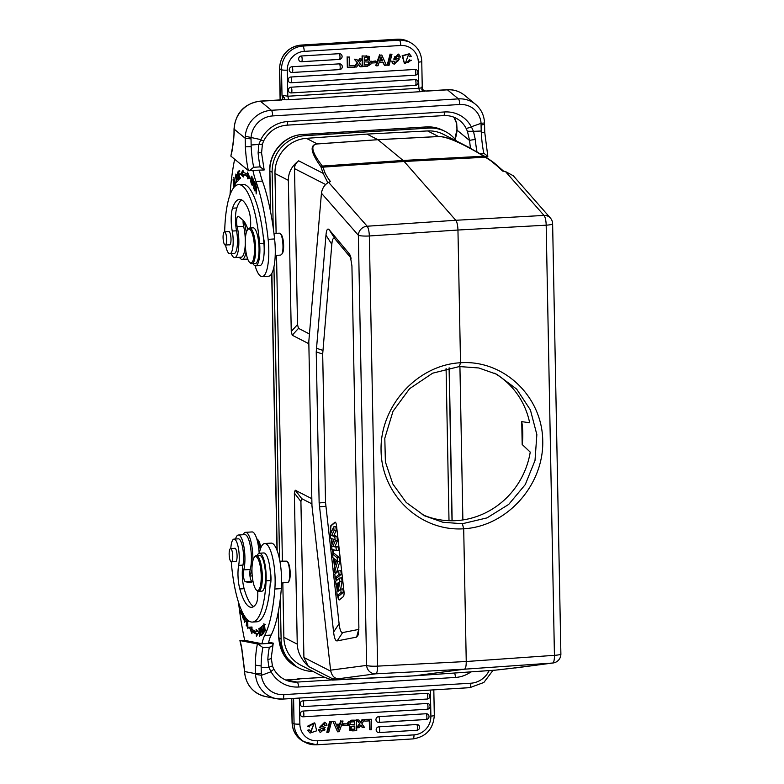 <?xml version="1.0" encoding="UTF-8"?>
<svg xmlns="http://www.w3.org/2000/svg" width="784" height="784" viewBox="0 0 784 784"><rect width="100%" height="100%" fill="white"/><g stroke="black" fill="none" stroke-linecap="round" stroke-linejoin="round"><path stroke-width="1.18" d="M486.746 157.672A2.244 1.901 123.8 0 0 486.531 157.506L484.933 156.486L487.834 156.339L483.816 153.233L479.847 153.478M473.477 131.32L475.3 139.581A4.704 0.539 174.7 0 0 469.577 140.503L457.101 130.213L456.994 129.34M467.391 131.242L466.157 128.468L471.517 127.106L473.438 131.33L467.401 131.251L469.577 140.503A44.786 11.907 -93.5 0 0 470.488 148.235M376.114 61.26L371.979 61.515L372.008 63.004L376.144 62.759L375.526 60.966L371.979 61.515M372.008 63.004L371.391 61.211M408.052 54.87L409.65 56.732L408.356 54.998L405.661 62.514L405.073 62.22M408.209 61.711L408.787 62.014A3.518 3.352 117.1 0 0 409.865 59.917L409.287 59.623A3.518 3.352 -62.9 0 1 405.152 62.25M409.865 59.917L409.287 59.623M411.482 60.221L404.466 63.671L402.731 56.017L409.297 53.773L411.228 56.272L409.65 56.732M409.297 53.773L402.153 55.713L404.466 63.671M405.661 62.514A3.224 3.067 117.1 0 0 408.787 62.014M368.029 57.497L367.559 59.702M364.57 60.064A112768.884 107393.545 117.1 0 0 366.206 59.966A4.498 4.292 -62.9 0 0 367.559 59.711L368.108 59.986L368.343 57.614L364.521 57.555L364.58 60.378A112768.884 107393.545 117.1 0 0 366.755 60.241L366.206 59.966M366.755 60.231A4.498 4.292 117.1 0 0 368.108 59.986M368.353 61.789L368.411 61.848A1.735 1.656 -62.9 0 1 368.245 64.21A2.244 2.136 -62.9 0 1 367.245 64.582A63.396 60.368 -62.9 0 1 364.668 64.768M369.009 62.171L368.46 61.897M368.245 64.21L368.794 64.484A1.735 1.656 117.1 0 0 368.98 62.142L368.647 61.897M368.97 62.142L364.609 61.838L364.668 65.072A63.396 60.368 117.1 0 0 367.794 64.856L367.245 64.582M367.794 64.856A2.244 2.136 117.1 0 0 368.794 64.484M370.842 64.249L367.128 66.395L362.277 66.356L362.081 55.909L369.176 56.33L369.274 60.672A2.754 2.617 -62.9 0 1 370.832 64.288M362.659 56.203L362.865 66.65M362.081 55.909L369.176 56.33M394.332 59.378L398.84 54.361L400.516 57.026L398.38 56.938L397.566 55.546M398.968 57.232L397.88 55.684L394.323 56.938L394.842 57.82L399.379 58.986L394.205 64.288L392.49 63.014L394.205 64.288M399.379 58.986L394.587 57.663M393.078 63.308A3.812 3.626 -62.9 0 1 392.441 61.319L393.97 61.093L392.441 61.319M391.853 61.025A3.812 3.626 117.1 0 0 392.49 63.014M393.97 61.093L395.018 62.906L398.625 60.456L397.968 60.123M398.311 60.329L394.754 62.74M398.556 60.397A18.777 17.885 117.1 0 0 395.92 59.839A7.507 7.144 -62.9 0 1 394.342 59.359M398.84 54.361L398.252 54.067L393.754 59.084M391.971 54.243L390.687 54.321L387.835 65.307L389.129 65.229L391.971 54.243L390.687 54.321M387.835 65.307L387.257 65.003L390.099 54.018M360.13 59.172L358.778 61.181L358.2 60.887L359.552 58.869L361.973 59.055L359.366 62.828L362.306 66.689L360.434 66.807A593.194 564.911 -62.9 0 1 358.504 64.112L356.671 67.032L354.584 67.022M354.878 59.486L357.563 63.004L354.299 59.192L356.789 59.368A75.96 72.344 -62.9 0 1 358.425 61.73A21.06 20.061 -62.9 0 1 358.778 61.181M357.563 63.004L354.819 67.14M356.789 59.368L354.299 59.192M361.973 59.055L359.552 58.869M360.434 66.807L359.846 66.503A593.194 564.911 117.1 0 1 358.337 64.386M354.574 66.336L356.985 62.71M354.564 65.689L349.497 66.003L349.321 57.016L347.704 57.114L347.91 67.571L354.593 67.159L353.976 65.395L349.488 65.67M349.321 57.016L347.704 57.114M347.91 67.571L347.322 67.267L347.126 56.82M291.099 87.2A2.901 2.764 117.1 0 0 290.462 92.875A2.901 2.764 117.1 0 0 291.207 92.933A2.911 0.774 86.5 0 0 291.266 92.943A2.911 0.774 86.5 0 0 291.883 90.327A2.911 0.774 86.5 0 0 291.099 87.2L415.216 79.625A2.901 2.764 117.1 0 1 417.137 80.291A2.911 2.911 0 0 1 415.383 85.368A2.911 0.774 -93.5 0 0 415.99 82.751A2.911 0.774 -93.5 0 0 415.216 79.625M290.462 92.875A2.911 2.911 0 0 0 291.266 92.943L415.383 85.368A2.911 0.774 -93.5 0 1 415.324 85.368L291.325 92.924M290.903 77.008A2.901 2.764 117.1 0 0 290.266 82.692A2.901 2.764 117.1 0 0 291.011 82.751A2.911 0.774 86.5 0 0 291.07 82.761L415.187 75.186A2.911 0.774 -93.5 0 0 415.794 72.569A2.911 0.774 -93.5 0 0 415.02 69.443L290.903 77.008A2.911 0.774 86.5 0 1 291.687 80.144A2.911 0.774 86.5 0 1 291.07 82.761A2.911 2.911 0 0 1 290.266 82.692M415.02 69.443A2.901 2.764 117.1 0 1 416.951 70.109A2.911 2.911 0 0 1 415.187 75.186A2.911 0.774 -93.5 0 1 415.128 75.176L291.129 82.741M291.981 66.748A2.901 2.764 117.1 0 0 291.354 72.432A2.901 2.764 117.1 0 0 292.099 72.491A2.911 0.774 86.5 0 0 292.158 72.491L339.58 69.6A2.911 0.774 -93.5 0 0 340.187 66.983A2.911 0.774 -93.5 0 0 339.403 63.857L291.981 66.748A2.911 0.774 86.5 0 1 292.765 69.884A2.911 0.774 86.5 0 1 292.158 72.491A2.911 2.911 0 0 1 291.354 72.432M339.403 63.857A2.901 2.764 117.1 0 1 341.334 64.523A2.911 2.911 0 0 1 339.58 69.6A2.911 0.774 -93.5 0 1 339.511 69.6L292.216 72.481M301.379 55.987A2.901 2.764 117.1 0 0 300.742 61.662A2.901 2.764 117.1 0 0 301.487 61.72A2.911 0.774 86.5 0 0 301.546 61.73L339.384 59.417A2.911 0.774 -93.5 0 0 339.991 56.801A2.911 0.774 -93.5 0 0 339.207 53.675L301.379 55.987A2.911 0.774 86.5 0 1 302.163 59.114A2.911 0.774 86.5 0 1 301.546 61.73A2.911 2.911 0 0 1 300.742 61.662M339.207 53.675A2.901 2.764 117.1 0 1 341.138 54.341A2.911 2.911 0 0 1 339.384 59.417A2.911 0.774 -93.5 0 1 339.315 59.417L301.605 61.711M380.828 57.497A99.725 94.972 117.1 0 0 382.131 60.711L379.681 60.858M382.68 60.995A99.725 94.972 -62.9 0 1 381.004 56.801A12.965 12.348 -62.9 0 1 380.554 58.369L379.574 61.181L382.131 60.711M379.103 62.573L383.229 62.328L384.483 65.337L386.316 65.219L381.798 55.037L380.162 55.135L376.31 65.836L378.035 65.729L379.103 62.573M381.798 55.037L380.162 55.135M384.483 65.337L382.778 62.348M376.31 65.836L375.722 65.533L379.574 54.841M471.517 127.106L471.272 126.792A31.35 29.331 129.5 0 0 444.567 111.965A4.704 1.254 -93.5 0 1 443.577 115.601C449.879 115.297 455.386 117.051 460.09 120.844A26.646 24.931 129.5 0 1 466.157 128.468M234.053 130.301L234.21 129.193A4.704 1.088 -179.7 0 1 234.034 128.89L233.995 133.319C233.975 134.985 233.828 142.041 232.113 149.303L230.859 156.094L248.332 170.51L264.169 169.981L260.151 166.874L253.683 167.276L249.008 170.902M245.274 136.21A27.097 25.353 -50.5 0 1 271.391 110.289L260.415 101.244L281.319 99.97A4.704 1.254 -93.5 0 0 281.005 99.852L260.102 101.126A4.704 1.254 86.5 0 1 260.415 101.244A27.097 25.353 129.5 0 0 234.21 129.193L245.196 138.239L245.382 146.814L251.174 146.696L251.125 145.011L258.867 144.413L260.827 139.63L245.274 136.23L245.196 138.239L251.027 138.905L251.066 137.357A22.393 20.952 -50.5 0 1 272.646 115.924L459.679 104.507A22.393 20.952 -50.5 0 1 481.072 123.333M251.135 145.011L251.037 138.915M260.592 139.973L263.365 140.836M258.867 144.413C261.552 144.609 262.679 144.393 262.258 143.756M258.838 144.403L258.103 152.831A4.704 0.539 174.7 0 1 261.582 153.037L264.149 169.873M246 252.115A21.942 5.831 86.5 0 1 242.158 259.386A21.942 5.831 86.5 0 1 239.453 257.299M243.736 220.99A21.942 5.831 86.5 0 1 246.264 232.799M234.504 184.955L233.848 186.288L233.142 180.095L233.603 180.908L233.74 180.261L233.093 179.173L233.897 187.239L234.377 183.27M234.122 183.289A2.842 0.755 86.5 0 1 234.249 184.975M255.623 265.805L259.935 265.541A20.159 5.361 -93.5 0 0 264.1 253.212A11.201 2.979 -93.5 0 0 263.385 237.64A65.836 17.503 -93.5 0 0 242.864 184.367L238.552 184.622A65.836 17.503 86.5 0 1 259.622 243.628A20.159 5.361 86.5 0 1 255.623 265.805A20.159 5.361 86.5 0 1 253.036 263.718M226.547 237.356A6.605 1.754 86.5 0 1 225.273 245.039A6.605 1.754 86.5 0 1 223.117 238.552A6.605 1.754 86.5 0 1 224.469 231.858A6.605 1.754 86.5 0 1 226.547 237.356M228.458 231.613A6.723 1.784 86.5 0 1 228.771 231.476A6.723 1.784 86.5 0 1 229.212 231.652A6.723 1.784 86.5 0 1 231.006 239.698A6.723 1.784 86.5 0 1 229.594 244.892A6.723 1.784 86.5 0 1 229.261 244.804M250.439 227.977A13.436 3.577 -93.5 0 0 248.616 210.083A51.058 13.573 -93.5 0 0 239.453 199.381A51.058 13.573 -93.5 0 0 232.515 208.211A17.914 4.763 -93.5 0 0 232.24 231.055A15.68 4.165 86.5 0 1 229.859 253.751A15.68 4.165 86.5 0 1 225.557 245.029M264.1 253.212A20.159 5.361 -93.5 0 0 263.934 243.373A65.836 17.503 -93.5 0 0 263.385 237.64M224.685 231.839A65.836 17.503 86.5 0 1 238.552 184.622M263.434 629.523L263.806 632.276M263.885 632.835L263.032 632.884L263.208 629.532M263.581 632.296A17.111 4.547 86.5 0 1 263.022 632.894M262.895 625.465L263.316 628.611M263.091 628.621C262.16 630.552 262.17 632.276 263.13 633.815L263.13 633.815A33.153 8.82 -93.5 0 0 263.904 632.972L262.669 625.485M257.319 590.548A17.023 4.528 -93.5 0 0 261.199 575.211A17.023 4.528 -93.5 0 0 256.27 556.758A17.023 4.528 -93.5 0 0 254.349 557.326A17.023 4.528 -93.5 0 0 252.076 573.859A17.023 4.528 -93.5 0 0 256.348 589.989A17.023 4.528 -93.5 0 0 257.319 590.548M256.348 589.989L257.191 590.793A17.914 4.763 -93.5 0 0 257.799 591.234A17.914 4.763 -93.5 0 0 258.544 591.41A17.914 4.763 -93.5 0 0 262.287 574.633A17.914 4.763 -93.5 0 0 257.113 555.817A17.914 4.763 -93.5 0 0 256.368 555.64A17.914 4.763 -93.5 0 0 255.094 556.415L254.349 557.326M258.544 591.41L261.778 591.214A17.914 4.763 -93.5 0 0 265.443 573.035A17.914 4.763 -93.5 0 0 259.602 555.444L256.368 555.64M231.084 561.736A6.605 1.754 86.5 0 1 229.173 554.798A6.605 1.754 86.5 0 1 230.555 548.614A6.605 1.754 86.5 0 1 232.711 555.101A6.605 1.754 86.5 0 1 231.358 561.805A6.605 1.754 86.5 0 1 231.084 561.736M234.534 548.369A6.723 1.784 86.5 0 1 234.857 548.241A6.723 1.784 86.5 0 1 237.042 554.837A6.723 1.784 86.5 0 1 235.67 561.648A6.723 1.784 86.5 0 1 235.386 561.589A6.723 1.784 86.5 0 1 235.337 561.56M230.8 548.594A15.68 4.165 86.5 0 1 234.034 539.098A15.68 4.165 86.5 0 1 238.444 548.359A15.68 4.165 86.5 0 1 238.659 565.372A17.914 4.763 -93.5 0 0 239.826 588.96A51.058 13.573 -93.5 0 0 251.546 607.326A51.058 13.573 -93.5 0 0 256.172 603.67A13.436 3.577 -93.5 0 0 257.711 591.195M257.152 555.601A20.159 5.361 86.5 0 1 259.465 553.21A20.159 5.361 86.5 0 1 266.099 580.817A65.836 17.503 86.5 0 1 252.438 622.075A65.836 17.503 86.5 0 1 231.27 561.795M253.653 606.542A51.058 13.573 86.5 0 1 244.138 588.696A17.914 4.763 86.5 0 1 242.962 565.107A15.68 4.165 -93.5 0 0 242.746 548.094A15.68 4.165 -93.5 0 0 238.346 538.833L234.034 539.098M252.438 622.075L256.75 621.81A65.836 17.503 -93.5 0 0 270.068 585.824A65.836 17.503 -93.5 0 0 270.402 580.552A20.159 5.361 -93.5 0 0 270.196 570.693A20.159 5.361 -93.5 0 0 263.777 552.945L259.465 553.21M247.656 621.732L247.852 627.866L246.96 625.152L247.901 628.768L247.734 620.703L247.372 622.8A2.842 0.755 86.5 0 1 247.656 621.732M241.237 609.766L241.942 611.334M241.746 611.344L241.717 613.049M241.374 613.078L240.659 610.844M240.316 610.863L241.433 614.382L242.04 611.559M242.491 612.48L242.932 618.057M242.148 613.892C242.942 619.321 243.167 619.017 242.824 612.99M246 618.194L247.097 619.801M246.813 619.811L246.47 625.887M246.186 625.906L247.127 619.478M245.323 617.302L244.657 621.457L245.951 621.369M245.274 621.359L244.784 621.389C243.824 620.428 243.726 618.468 244.5 615.499M244.059 615.371L243.697 618.507L244.706 622.369L245.588 617.665M261.65 627.602L260.406 627.68L260.504 628.601L261.67 627.817M261.454 627.827L261.974 630.503M261.758 630.512L260.905 631.208L262.042 631.14M260.905 631.208L261.003 632.129L262.081 631.424M261.856 631.434L262.346 633.835M262.13 633.844L261.219 634.599L262.424 634.521M261.219 634.599L261.327 635.52L262.434 634.609L261.552 626.73L260.406 627.68M252.281 631.238L250.684 627.112L252.007 627.024L249.4 627.19L251.909 633.697L251.948 631.257L253.242 631.179A77.704 20.658 86.5 0 0 257.583 633.678L257.613 634.374M257.475 631.012L256.201 631.522A75.47 20.07 86.5 0 1 251.978 629.101L252.007 627.014M250.684 627.112L249.4 627.19M251.948 631.257A77.704 20.658 -93.5 0 0 256.29 633.756L256.397 636.275L258.769 632.561L256.103 629.366L256.201 631.522M257.583 633.678L256.29 633.756M260.21 627.906L260.778 634.178M260.572 634.187L259.19 628.425M258.955 628.435L259.68 636.422L259.573 630.032M259.308 630.052L260.925 635.795L260.004 627.915M265.247 629.542L265.012 629.562C264.502 631.747 264.032 630.581 263.61 626.063C264.139 623.878 264.61 625.044 265.012 629.562L264.639 630.914L265.933 630.836M263.61 626.063L263.973 624.632L265.266 624.554M264.59 624.877L263.904 623.721L264.032 630.699L264.708 631.826L264.59 624.877M260.847 547.83A14.328 3.812 -93.5 0 0 257.887 539.764L256.711 538.647A15.68 4.165 -93.5 0 1 260.2 549.711M259.171 553.259A21.942 5.831 -93.5 0 0 252.027 531.934L245.559 532.326A21.942 5.831 86.5 0 1 252.84 560.972M243.138 534.717A21.942 5.831 86.5 0 1 245.559 532.326M251.968 569.468A21.942 5.831 86.5 0 1 249.89 575.064M259.337 553.23A31.35 8.34 86.5 0 1 264.698 543.518A31.35 8.34 86.5 0 1 274.851 589.009A103.008 27.391 86.5 0 1 264.688 635.452L271.156 635.06A44.786 11.907 86.5 0 0 268.412 643.311L261.954 643.713L244.686 640.361A134.368 35.731 86.5 0 1 238.483 602.239M235.514 539.01A19.708 5.243 86.5 0 1 238.375 535.011A19.708 5.243 86.5 0 1 244.118 547.898A19.708 5.243 86.5 0 1 243.765 569.89A6.723 1.784 -93.5 0 0 243.608 577.161A6.723 1.784 -93.5 0 0 245.48 581.767L249.479 582.541A40.307 10.721 -93.5 0 0 250.214 582.59A40.307 10.721 -93.5 0 0 252.938 581.003M252.487 581.483L251.948 581.375A6.723 1.784 86.5 0 1 250.076 576.769A6.723 1.784 86.5 0 1 250.233 569.488A19.708 5.243 -93.5 0 0 250.576 547.506A19.708 5.243 -93.5 0 0 244.833 534.619L238.375 535.011M271.156 635.06A103.008 27.391 -93.5 0 0 281.319 588.617A31.35 8.34 -93.5 0 0 271.166 543.126L264.698 543.518M264.688 635.452A44.786 11.907 -93.5 0 0 261.954 643.713M268.883 667.272L267.824 659.393A4.704 1.891 3.5 0 0 271.264 657.786L273.253 643.145L258.093 644.066L262.905 647.584L269.373 647.182C271.617 646.8 272.91 645.448 273.253 643.145L268.667 642.214M273.498 668.732C274.067 669.095 273.165 669.997 270.794 671.447L268.902 667.253L272.283 665.969M343.255 725.572L347.4 725.318L347.371 723.828L343.225 724.083L343.255 725.572L342.677 725.278L342.647 723.779L343.225 724.083M347.371 723.828L342.647 723.779M307.553 730.267L309.141 729.796L311.013 731.835L313.708 724.318A3.224 3.067 117.1 0 0 309.504 726.915L307.308 726.317L314.325 722.868L314.903 723.162L316.638 730.825L310.082 733.06L307.553 730.267L310.082 733.06M313.639 724.289L310.738 731.668M307.896 726.611L314.903 723.162M308.141 730.57L309.719 730.1M352.614 726.601A4.498 4.292 117.1 0 0 351.261 726.846L351.026 729.218L354.848 729.277L350.791 729.051M354.299 728.993L354.25 726.494M354.848 729.277L354.789 726.464A292.922 278.957 117.1 0 0 352.614 726.592M354.76 724.994L354.701 721.77A63.396 60.368 117.1 0 0 351.575 721.976A2.244 2.136 117.1 0 0 350.585 722.348A1.735 1.656 117.1 0 0 350.389 724.7L354.76 724.994L354.162 721.79M354.211 724.72L349.85 724.416M348.527 722.593L352.241 720.437L356.504 720.182L356.71 730.629A957.754 912.106 -62.9 0 1 352.731 730.874L350.193 730.502L350.095 726.17A2.754 2.617 -62.9 0 1 348.547 722.544L347.959 722.25A2.754 2.617 117.1 0 0 349.125 725.71L349.703 726.004M356.504 720.182L351.653 720.143L347.959 722.25M349.478 725.896L349.605 730.198L350.193 730.502M320.411 729.6L318.275 729.512L320.411 729.6L321.499 731.158L325.046 729.894L321.215 730.982M325.174 722.544L324.586 722.25L319.402 727.552L319.99 727.856L325.174 722.544L326.301 723.524A3.812 3.626 -62.9 0 1 326.938 725.514L324.821 725.445L324.037 723.789M325.046 729.894L324.537 729.012L319.99 727.856M325.399 725.739L324.351 723.926L320.823 726.415L320.235 726.111M320.813 726.435A18.777 17.885 117.1 0 0 323.449 727.003L322.871 726.699A18.777 17.885 -62.9 0 1 320.48 726.209M323.449 727.003A7.507 7.144 -62.9 0 1 325.027 727.474L324.439 727.18A7.507 7.144 117.1 0 0 322.871 726.699M318.275 729.512L319.95 732.178L318.853 729.816M324.948 727.434L324.449 727.16M325.037 727.454L320.529 732.472M324.194 728.875L324.458 729.6M327.408 732.589L328.682 732.511L331.534 721.535L330.24 721.613L327.408 732.589L326.82 732.295L329.662 721.309L330.24 721.613M331.534 721.535L329.662 721.309M357.063 720.143L360.013 724.004L356.485 719.849L358.945 720.035L360.865 722.73L362.698 719.8L364.55 719.692L362.698 719.8M360.013 724.004L357.406 727.777L359.239 727.67L360.591 725.651A21.06 20.061 -62.9 0 0 360.944 725.112A75.96 72.344 -62.9 0 0 362.59 727.464L364.491 727.346L361.806 723.828L364.55 719.692M362.59 727.464L362.002 727.16A75.96 72.344 117.1 0 1 360.758 725.396M357.406 727.777L356.818 727.483L359.425 723.71M358.945 720.035L356.485 719.849M360.454 722.152L362.11 719.506M364.805 721.143L369.872 720.839L370.048 729.816L371.665 729.718L371.469 719.271L364.776 719.673L364.805 721.143L364.207 720.202M370.048 729.816L369.46 729.522L369.293 720.868M364.197 719.516L364.776 719.673M371.469 719.271L364.197 719.379M303.114 706.609L427.104 699.044A2.911 0.774 -93.5 0 0 427.162 699.044A2.911 2.911 0 0 0 428.926 693.967A2.901 2.764 117.1 0 0 426.996 693.301L302.879 700.876A2.901 2.764 117.1 0 0 302.242 706.551A2.901 2.764 117.1 0 0 302.987 706.609A2.911 0.774 86.5 0 0 303.055 706.619L427.162 699.044A2.911 0.774 -93.5 0 0 427.78 696.437A2.911 0.774 -93.5 0 0 426.996 693.301M303.31 716.792L427.3 709.226A2.911 0.774 -93.5 0 0 427.358 709.236A2.911 2.911 0 0 0 429.122 704.15A2.901 2.764 117.1 0 0 427.192 703.483L303.075 711.059A2.901 2.764 117.1 0 0 302.438 716.743A2.901 2.764 117.1 0 0 303.183 716.801A2.911 0.774 86.5 0 0 303.251 716.801A2.911 0.774 86.5 0 0 303.859 714.185A2.911 0.774 86.5 0 0 303.075 711.059M378.917 722.368L426.222 719.487A2.911 0.774 -93.5 0 0 426.28 719.496A2.911 2.911 0 0 0 428.035 714.41A2.901 2.764 117.1 0 0 426.104 713.744L378.692 716.645A2.901 2.764 117.1 0 0 378.055 722.319A2.901 2.764 117.1 0 0 378.799 722.378A2.911 0.774 86.5 0 0 378.858 722.387A2.911 0.774 86.5 0 0 379.476 719.771A2.911 0.774 86.5 0 0 378.692 716.645M379.113 732.56L416.823 730.257A2.911 0.774 -93.5 0 0 416.892 730.257A2.911 2.911 0 0 0 418.646 725.18A2.901 2.764 117.1 0 0 416.716 724.514L378.888 726.827A2.901 2.764 117.1 0 0 378.251 732.501A2.901 2.764 117.1 0 0 378.995 732.56A2.911 0.774 86.5 0 0 379.054 732.57A2.911 0.774 86.5 0 0 379.662 729.953A2.911 0.774 86.5 0 0 378.888 726.827M338.815 728.473L339.795 725.651L336.689 725.847A99.725 94.972 -62.9 0 1 338.365 730.041A12.965 12.348 -62.9 0 1 338.815 728.473L338.267 728.189A12.965 12.348 117.1 0 0 337.992 729.061M338.267 728.189L339.139 725.69M340.266 724.259L336.14 724.514L334.886 721.505L333.053 721.613L337.571 731.795L339.207 731.697L343.059 721.006L341.334 721.104L340.266 724.259L336.003 724.191M337.571 731.795L333.053 721.613M334.886 721.505L332.465 721.309M343.059 721.006L341.334 721.104M340.756 720.81L339.678 723.965M270.794 671.447L271.058 671.77A31.35 30.155 101 0 0 298.557 687.009A4.704 1.254 86.5 0 0 297.087 682.08L331.642 679.973M330.73 679.503A2.244 2.205 107.9 0 0 331.465 679.914L323.929 677.013L330.73 679.503L332.818 678.885L334.592 679.63A279.182 5.704 -3.3 0 1 339.991 678.738M512.187 668.223L495.292 670.163A2.244 2.019 -96.1 0 1 495.214 670.163L413.785 675.877M331.181 679.532A2.244 2.234 73.7 0 0 332.769 680.081L334.592 679.63M323.919 677.013L300.909 665.244A33.594 31.987 -62.9 0 1 283.867 637.314L297.254 644.154L294.353 493.048L295.196 490.186L311.826 498.693M330.299 679.375L331.563 679.797M502.24 669.399A279.182 4.41 -4.3 0 0 512.05 668.242L553.102 662.98A8.957 8.634 -97.5 0 1 553.092 662.98A8.957 8.634 -97.5 0 1 552.593 663.029A8.957 2.45 -94 0 0 554.435 655.336A8.957 1.343 -1.1 0 0 560.883 653.925L552.622 223.773A8.957 1.343 178.9 0 1 546.174 225.184A8.957 2.47 -93.1 0 0 543.998 215.433A8.957 8.173 -41.3 0 1 550.397 218.03L513.265 175.753L505.464 171.549L502.505 171.03A279.182 86.632 -177.8 0 0 492.509 162.259M327.839 182.741L323.116 173.323L320.881 166.708C310.591 152.37 309.396 144.775 317.285 143.913L377.888 139.679A2.244 0.598 87 0 1 377.947 139.709L317.334 143.952C309.994 144.766 311.669 152.135 322.361 166.071L403.094 160.446L377.947 139.709L438.57 136.553C446.576 136.426 461.658 142.982 483.806 156.222L494.067 162.886M470.41 148.196L466.245 146.01C453.377 139.464 444.136 136.298 438.511 136.514L427.594 130.938A33.594 31.987 -62.9 0 1 443.244 134.25L466.245 146.01M438.57 136.553A2.244 0.598 -93 0 0 438.511 136.514L377.888 139.679L366.971 134.093L427.594 130.938M308.857 343.725L292.226 335.229L291.246 331.436L288.345 180.33L274.968 173.489A33.594 31.987 117.1 0 1 306.368 138.337L366.971 134.093M321.352 167.766A2.244 2.117 -16.5 0 1 322.92 167.149L322.361 166.071A2.244 2.146 -37.9 0 0 320.881 166.708M485.198 156.682A2.244 2.029 121.1 0 0 483.806 156.222L403.094 160.446L404.152 161.484L322.92 167.149L324.86 172.49L323.116 173.323L298.645 160.818C295.882 162.905 294.51 165.512 294.519 168.629L297.518 324.586L298.498 328.369L309.455 333.974M503.671 171.235L493.773 162.602L486.531 157.506A2.244 1.901 123.8 0 0 485.365 157.241L404.152 161.484L455.778 220.275C457.052 222.058 457.778 225.312 457.954 230.026L546.174 225.184L554.435 655.336L466.245 661.51C466.235 666.126 465.627 668.683 464.402 669.203L552.593 663.029L514.99 667.997M332.769 680.081L414.03 675.857L464.402 669.203L375.752 673.819A8.957 8.634 -97.5 0 1 366.618 665.4A8.957 1.343 -1.1 0 0 377.594 666.126A8.957 2.313 87 0 1 375.752 673.819L338.149 678.787C334.111 678.366 331.603 675.494 330.603 670.163L311.963 505.866L308.808 341.53L321.44 193.207L358.357 235.249A8.957 8.173 -41.3 0 1 367.157 226.223A8.957 2.293 86.2 0 1 369.333 235.974L377.594 666.126L466.245 661.51L463.697 528.779M298.645 160.818C291.756 166.051 288.326 172.549 288.345 180.33M338.58 582.424L336.003 584.58L335.63 581.316L339.492 578.092L339.884 581.561L338.1 591.332L340.736 589.127L341.109 592.39L337.247 595.615L336.846 592.038L338.58 582.424M336.003 584.58L338.208 584.492M337.247 595.615L339.394 595.575L343.294 592.322L342.902 588.902L340.736 589.127M341.109 592.39L343.294 592.322M339.884 581.561L342.059 581.454L341.657 577.867L339.492 578.092M340.638 589.205L342.059 581.454M339.07 574.398L335.209 577.622L334.807 574.094L338.668 570.879L339.07 574.398L341.256 574.329L340.834 570.654L338.668 570.879M335.209 577.622L337.355 577.583L341.256 574.329M335.346 564.274L336.561 560.384L334.748 559.07L335.346 564.274M337.189 557.826L337.62 561.618L334.582 572.065L334.141 568.233L334.846 565.901L334.013 558.522L332.955 557.757L332.534 554.023L337.189 557.826L339.354 557.63L334.65 553.788L332.534 554.023M337.62 561.618L339.795 561.52L339.354 557.63M334.582 572.065L336.728 572.065L339.795 561.52M334.121 539.461L330.74 538.255L330.309 534.384L333.68 526.858L334.082 530.464L331.671 535.531L334.788 536.648L335.268 540.911L332.867 546.487L335.964 547.016L336.365 550.554L332.004 549.398L331.583 545.615L334.121 539.461M336.365 550.554L338.551 550.515L338.129 546.811L335.091 546.291L337.453 540.823L336.953 536.442L333.896 535.354L336.267 530.366L335.836 526.603L333.68 526.858M335.964 547.016L338.129 546.811M332.867 546.487L335.091 546.291M335.268 540.911L337.453 540.823M334.788 536.648L336.953 536.442M331.671 535.531L333.896 535.354M334.082 530.464L336.267 530.366M337.747 595.605L337.835 596.418A4.479 1.196 -93.5 0 0 339.227 599.956A4.479 1.196 -93.5 0 0 339.443 599.858L343.343 596.604A4.479 1.196 -93.5 0 0 343.96 591.303L336.522 525.701A4.479 1.196 -93.5 0 0 335.14 522.164A4.479 1.196 -93.5 0 0 334.915 522.262L331.015 525.515A4.479 1.196 -93.5 0 0 330.397 530.817L330.701 533.502M331.044 532.728L330.828 530.788A4.479 1.196 86.5 0 1 331.446 525.486L335.346 522.232A4.479 1.196 86.5 0 1 335.356 522.222L334.915 522.262M339.433 599.868A4.479 1.196 86.5 0 1 338.267 596.389L338.178 595.595M337.414 588.882L336.924 584.56M336.473 580.611L336.14 577.602M335.66 573.388L335.503 572.065M334.817 565.999L333.964 558.492M333.455 553.925L332.965 549.653M332.308 543.851L331.71 538.598M331.26 538.441L331.965 544.674M332.514 549.535L333.024 553.974M333.494 558.149L334.503 567.038M335.072 572.065L335.258 573.721M335.699 577.612L336.081 580.944M336.493 584.57L337.149 590.352M351.134 258.23L335.121 239.042C333.416 237.111 332.318 238.885 331.818 244.373L322.685 354.064L325.527 502.426L339.1 623.721C339.825 629.836 341.011 632.776 342.677 632.561L358.876 629.395M325.527 502.426L319.137 502.956L333.592 632.061C334.317 638.166 335.513 641.116 337.169 640.9L356.622 637.108L358.298 634.766L358.876 627.504L351.928 265.903L350.174 255.261L349.262 253.781L350.909 257.309M319.137 502.956L316.236 351.898L325.977 235.161C326.477 229.683 327.575 227.899 329.27 229.839L349.262 253.781M311.924 503.867L301.762 498.673L300.919 501.525L303.908 657.482L308.347 666.38C301.223 659.373 297.528 651.965 297.254 644.154M339.982 678.738L338.149 678.787M308.347 666.38L332.818 678.885L335.052 677.905M449.007 520.713L446.086 368.568M449.085 367.902L452.025 520.762M280.319 598.682L281.093 638.911A34.937 33.271 117.1 0 0 298.812 667.968A34.937 33.271 117.1 0 0 313.041 671.447M456.494 141.022A34.937 33.271 117.1 0 0 445.332 131.536A34.937 33.271 117.1 0 0 428.77 128.106L305.084 135.652A34.937 33.271 117.1 0 0 272.136 172.235L273.204 227.654M273.949 266.815L279.574 559.521M274.968 173.489L276.115 233.358M276.536 255.349L282.407 561.001M282.828 582.992L283.867 637.314M324.841 172.49A279.182 87.926 -178.8 0 0 330.446 181.525L328.623 182.339C324.635 184.593 322.244 188.209 321.44 193.207M459.375 366.549L432.65 373.184L409.581 388.688L393.009 411.286L384.807 438.217L385.395 461.923L392.833 483.983L406.259 502.515L424.634 515.833L442.882 522.262L462.393 523.732L487.011 517.891L508.738 504.386L525.28 484.571L535.011 460.473L536.854 434.591L530.405 409.944L516.666 389.119L496.938 374.36L478.789 367.97L459.375 366.549L460.512 362.747C417.147 364.981 379.887 406.181 381.063 450.594C381.592 495.047 420.342 531.719 463.697 528.788C506.846 526.446 543.92 485.149 542.744 440.735C542.214 396.273 503.642 359.699 460.512 362.747L457.954 230.026L369.333 235.974A8.957 1.343 178.9 0 1 358.357 235.249L366.618 665.4L330.603 670.163M462.393 523.732L463.687 528.788M422.135 514.5A79.498 75.705 117.1 0 0 530.239 452.103L522.183 444.508A79.498 75.705 117.1 0 0 521.742 421.625L529.67 422.792A79.498 75.705 117.1 0 0 494.537 373.194M522.183 444.508L521.742 421.625M449.222 367.872L452.152 520.762M244.451 671.467C245.833 684.853 252.86 693.213 265.541 696.555A27.097 26.058 101 0 1 244.628 671.545L244.412 670.095L244.628 671.545L255.476 673.652L261.307 673.672L261.454 675.298L271.048 671.77M261.435 675.289L255.506 674.338A27.097 26.058 -79 0 0 276.38 698.662A27.097 26.058 -79 0 0 282.691 699.073A4.704 1.254 86.5 0 0 282.779 699.073L276.38 698.662L265.541 696.555M262.905 647.584A40.082 10.662 -93.5 0 0 261.141 665.979L255.339 665.116L255.515 674.338M298.038 679.258L298.606 679.209M298.694 679.209L286.248 679.973A26.646 25.627 -79 0 1 285.601 680.002M297.949 679.248L299.174 679.189L297.91 678.944A4.704 4.528 101 0 0 296.313 679.346M261.307 673.672L261.17 667.566L268.883 667.253M261.141 665.979L261.16 667.566M244.392 670.085L241.629 648.211L239.914 640.538L258.093 644.066M244.657 640.224L240.159 640.636A134.368 35.731 86.5 0 0 241.678 647.408A4.704 2.47 166.7 0 0 241.639 648.25M270.068 585.824A11.201 2.979 -93.5 0 0 270.196 570.693M279.888 561.148L286.915 561.148C289.806 563.324 290.805 579.719 288.198 582.228L281.583 583.071M288.198 582.228L288.767 581.542A10.3 2.734 -93.5 0 0 290.139 571.536A10.3 2.734 -93.5 0 0 287.561 561.775L286.915 561.148M249.792 262.513A17.023 4.528 -93.5 0 0 254.369 245.372A17.023 4.528 -93.5 0 0 247.636 229.712A17.023 4.528 -93.5 0 0 245.353 246.235A17.023 4.528 -93.5 0 0 249.626 262.366A17.023 4.528 -93.5 0 0 249.792 262.513M249.626 262.366L250.468 263.179A17.914 4.763 -93.5 0 0 250.655 263.336A17.914 4.763 -93.5 0 0 251.831 263.796A17.914 4.763 -93.5 0 0 255.564 247.009A17.914 4.763 -93.5 0 0 250.4 228.203A17.914 4.763 -93.5 0 0 249.645 228.026A17.914 4.763 -93.5 0 0 248.371 228.801L247.636 229.712M251.831 263.796L255.27 263.581A17.914 4.763 -93.5 0 0 259.004 246.803A17.914 4.763 -93.5 0 0 253.84 227.987A17.914 4.763 -93.5 0 0 253.095 227.821L249.645 228.026M273.969 233.485L279.359 233.162L281.054 234.357A10.074 2.675 86.5 0 1 283.573 243.902A10.074 2.675 86.5 0 1 282.23 253.693L280.692 255.094L275.204 255.427M280.192 233.534C283.093 235.71 284.082 252.105 281.476 254.614M229.859 253.751L234.171 253.487A15.68 4.165 -93.5 0 0 236.543 230.79A17.914 4.763 86.5 0 1 236.827 207.946A51.058 13.573 86.5 0 1 241.648 199.891M238.895 179.448L237.601 179.526L238.14 180.271L237.572 172.95L238.218 173.823L237.503 172.029L238.169 176.567L239.453 176.488M238.169 176.567L238.748 178.879M238.414 178.899A1.999 0.529 86.5 0 1 238.12 179.32A1.999 0.529 86.5 0 1 237.532 177.929L237.572 178.213M237.336 178.223A3.077 0.823 -93.5 0 0 237.601 179.536M235.024 183.779L233.877 177.321L234.984 185.014L235.759 182.388L235.024 183.779L235.661 183.74M235.465 176.38L235.906 174.979L236.935 179.859L236.503 181.329L235.465 176.38M235.837 181.114L236.552 182.251L236.552 175.175L235.847 174.068L236.209 181.094M255.878 186.425L256.152 193.932L256.897 187.043L256.162 192.08L255.888 184.583L254.957 190.992L256.113 186.416M254.143 185.387L255.016 187.229L254.477 182.515L255.398 184.485L255.496 183.691L254.359 181.28L253.585 188.052L254.751 190.532L253.879 187.69L254.594 185.357M238.395 171.255L239.208 179.183L240.492 178.321L240.404 177.39L239.336 178.095L239.061 175.4L240.022 174.754L239.924 173.823L238.963 174.469L238.718 172.039L239.737 171.353L239.639 170.422L238.395 171.255L239.708 171.373M239.336 178.095L240.463 178.027M238.963 174.469L239.982 174.401M248.753 178.566L248.753 176.645A75.47 20.07 -93.5 0 0 244.549 174.754L243.256 174.832A75.47 20.07 86.5 0 1 247.46 176.723L247.46 178.83L250.047 178.311L247.489 172.088L247.47 174.538L248.469 174.479M243.285 175.44L241.991 174.048L243.109 172.078M247.47 174.538A77.704 20.658 -93.5 0 0 243.138 172.598L243.011 170.079L240.698 174.126L243.363 176.998L243.256 174.832M248.753 176.645L247.46 176.723M240.698 174.126L241.991 174.048M252.918 179.575A17.111 4.547 86.5 0 1 253.516 180.712C253.761 183.035 253.487 183.495 252.693 182.094L253.428 179.546M254.653 183.035L253.359 183.113L252.693 182.094M252.781 178.34L252.154 185.416L253.144 182.897M252.624 182.927L253.399 184.064L253.624 179.957M253.634 179.918L252.781 178.331M251.145 177.341C252.017 177.458 252.193 179.34 251.674 183.015C250.792 182.848 250.615 180.967 251.145 177.341L252.683 177.008M252.017 182.995L251.419 183.319L252.713 183.24M250.596 181.094L251.468 184.22L252.213 179.281L251.35 176.175L250.811 181.075M247.92 229.359A40.307 10.721 -93.5 0 0 242.511 219.736L238.463 216.404A6.723 1.784 -93.5 0 0 238.022 216.227A6.723 1.784 -93.5 0 0 236.67 219.863A6.723 1.784 -93.5 0 0 237.18 226.743A19.708 5.243 86.5 0 1 238.669 246.921A19.708 5.243 86.5 0 1 234.69 257.593L241.158 257.201A19.708 5.243 -93.5 0 0 245.265 244.285M245.294 239.826A19.708 5.243 -93.5 0 0 243.638 226.351A6.723 1.784 86.5 0 1 243.089 220.265M234.69 257.593A19.708 5.243 86.5 0 1 231.241 253.673M252.958 170.667A44.786 11.907 -93.5 0 0 255.966 181.476A103.008 27.391 86.5 0 1 268.138 239.345A31.35 8.34 86.5 0 1 262.189 276.595L268.657 276.203A31.35 8.34 -93.5 0 0 274.606 238.944A103.008 27.391 -93.5 0 0 262.434 181.084A44.786 11.907 86.5 0 1 259.416 170.275M262.189 276.595A31.35 8.34 86.5 0 1 255.114 265.747M229.996 194.912A134.368 35.731 86.5 0 1 234.651 159.23M484.365 122.98L481.023 123.343L471.262 126.792M481.033 123.353L481.209 131.026L473.458 131.33M280.29 99.891L279.692 68.825L281.515 69.756A4.704 0.706 178.9 0 0 287.316 70.129L287.816 96.236L282.005 95.187L284.033 97.245C285.062 98.451 284.729 99.225 283.044 99.578L281.446 100.038M284.053 97.216L282.426 98.265L282.005 95.187L281.515 69.756A22.618 21.54 -62.9 0 1 302.849 46.07A4.704 1.254 86.5 0 1 304.212 51.372A17.914 17.062 -62.9 0 0 287.316 70.129M282.103 99.627A7.389 1.97 -93.5 0 1 282.426 98.274L282.377 99.548L281.005 99.852M283.044 99.578A7.85 1.823 0.3 0 0 288.659 99.725L287.816 96.236L418.832 88.249L419.665 91.728A7.85 1.823 0.3 0 0 424.173 90.964L424.791 91.297L424.173 90.964C422.351 90.846 421.596 90.15 421.929 88.866L422.066 86.642C422.576 87.475 421.498 88.014 418.832 88.249L418.333 62.142A17.914 17.062 -62.9 0 0 400.751 45.482L304.212 51.372M455.23 139.415A134.368 35.731 86.5 0 1 455.808 137.102A35.829 9.526 -93.5 0 0 457.101 130.213L456.7 123.392L455.7 120.569M456.7 123.392L456.964 129.331L454.936 139.072M455.582 120.383L455.71 120.56A26.646 24.931 -50.5 0 0 453.926 117.218M421.91 88.817L422.488 89.719M424.173 90.964L426.026 90.993M483.816 153.233A40.082 10.662 86.5 0 1 481.298 132.653L481.2 131.026M481.298 132.653L484.571 132.212M484.551 123.892A4.704 1.039 -179.9 0 1 484.551 123.941L484.737 132.271L487.815 156.232M366.638 55.958L366.05 55.664M395.263 57.849L395.851 58.143M443.577 115.601L286.709 125.175A4.704 1.254 86.5 0 0 287.699 121.54L444.567 111.965M232.133 149.244A4.704 3.518 14.6 0 0 232.142 150.763L234.171 133.701A4.704 1.372 -178.7 0 1 233.995 133.319M263.934 243.373L259.622 243.628M244.138 588.696L239.826 588.96M242.962 565.107L238.659 565.372M266.099 580.817L270.402 580.552M243.765 569.89L250.233 569.488M251.948 581.375L245.48 581.767M249.479 582.541L250.939 582.453M274.851 589.009L281.319 588.617M351.653 720.143L352.241 720.437M352.731 730.874L352.153 730.57M302.879 700.876A2.911 0.774 86.5 0 1 303.663 704.003A2.911 0.774 86.5 0 1 303.055 706.619A2.911 2.911 0 0 1 302.242 706.551M302.438 716.743A2.911 2.911 0 0 0 303.251 716.801L427.358 709.236A2.911 0.774 -93.5 0 0 427.976 706.619A2.911 0.774 -93.5 0 0 427.192 703.483M378.055 722.319A2.911 2.911 0 0 0 378.858 722.387L426.28 719.496A2.911 0.774 -93.5 0 0 426.888 716.88A2.911 0.774 -93.5 0 0 426.104 713.744M378.251 732.501A2.911 2.911 0 0 0 379.054 732.57L416.892 730.257A2.911 0.774 -93.5 0 0 417.5 727.65A2.911 0.774 -93.5 0 0 416.716 724.514M273.685 668.86C277.614 675.788 283.338 680.061 290.884 681.668A26.646 25.627 101 0 0 297.087 682.08L286.248 679.973A4.704 1.254 86.5 0 0 286.16 679.963L285.582 679.993M454.504 673.025A4.704 1.254 -93.5 0 1 455.426 677.445L298.557 687.009M328.623 182.339L367.157 226.223L455.778 220.275L543.998 215.433L505.464 171.549M306.368 138.337L317.285 143.913A2.244 0.588 86 0 1 317.334 143.952M297.518 324.586L291.246 331.436M325.615 184.514L294.519 168.629M292.226 335.229L298.498 328.369M339.1 623.721L333.592 632.061M319.392 506.836L325.781 506.297M337.169 640.9L342.677 632.561M358.7 629.444L356.622 637.108M335.121 239.042L329.27 229.839M325.977 235.161L331.818 244.373M322.792 350.37L316.354 348.204M316.236 351.898L322.685 354.064M294.353 493.048L300.919 501.525M301.762 498.673L295.196 490.186M303.908 657.482L330.77 671.212M302.477 134.534C284.641 135.152 268.951 152.537 269.735 170.892A4.449 0.666 178.9 0 1 269.735 170.892C269.657 163.356 271.725 156.388 275.939 150.018C279.682 145.099 282.485 142.159 284.357 141.198C289.884 137.161 295.989 134.907 302.663 134.466L426.349 126.92A4.449 1.186 -93.5 0 0 426.163 126.979M269.735 170.941L270.509 211.504L269.725 170.912A4.449 0.666 178.9 0 0 269.892 171.088L270.686 212.425M271.705 273.606L277.017 550.27L271.705 273.616M278.212 612.373L278.692 637.559A4.449 0.666 178.9 0 0 278.692 637.588L278.202 612.392M428.77 128.106L426.535 126.959A4.449 1.186 -93.5 0 0 426.349 126.92C432.268 126.587 437.844 127.743 443.097 130.389A34.937 33.271 117.1 0 0 426.535 126.959L302.849 134.505A4.449 1.186 -93.5 0 0 302.663 134.466M305.084 135.652L302.849 134.505C284.896 135.132 269.118 152.625 269.892 171.088L272.136 172.235M281.093 638.911L278.859 637.764A4.449 0.666 178.9 0 1 278.692 637.588L278.692 637.588C279.888 651.514 285.837 661.255 296.548 666.792L283.769 654.865L278.859 637.764L278.359 611.618M271.862 273.322L277.183 550.721M462.874 519.929L459.924 366.52M455.426 677.445A31.35 30.155 101 0 0 470.988 671.868M489.138 670.604A22.393 21.54 -79 0 1 470.792 683.217L283.759 694.624A22.393 21.54 -79 0 1 261.395 675.298M283.759 694.624A4.704 1.254 86.5 0 1 282.779 699.073L469.812 687.666A4.704 1.254 -93.5 0 0 470.792 683.217M282.867 699.063L469.734 687.656A4.704 1.254 -93.5 0 0 469.812 687.666L483.855 682.472L492.999 670.33M430.387 690.155L430.886 716.106A4.704 0.706 -1.1 0 0 434.307 715.361L433.817 689.861M430.886 716.106A17.914 17.062 -62.9 0 1 413.991 734.873A4.704 1.254 -93.5 0 1 412.992 738.91A4.704 1.254 -93.5 0 1 412.796 738.871M434.307 715.361C433.317 728.934 426.212 736.784 412.992 738.91L316.462 744.8A4.704 1.254 86.5 0 0 317.451 740.762L413.991 734.873M317.451 740.762A17.914 17.062 -62.9 0 1 299.87 724.102L299.37 698.064M293.588 698.417L294.069 723.72A4.704 0.706 -1.1 0 0 299.87 724.102M316.266 744.751A22.618 21.54 -62.9 0 1 305.544 742.536A22.618 21.54 -62.9 0 1 294.069 723.72L292.246 722.789A22.618 21.54 117.1 0 0 303.722 741.605L316.462 744.8M291.609 698.534L292.069 722.603A4.704 0.706 -1.1 0 0 292.246 722.789L291.785 698.524M324.488 677.288L297.675 678.924A13.21 3.508 86.5 0 1 297.91 678.944L324.547 677.317M286.082 679.983A4.704 1.254 86.5 0 1 286.16 679.963L298.645 679.209M244.569 670.183L241.678 647.408M257.426 643.987A44.786 11.907 -93.5 0 0 255.339 665.116M267.824 659.393A40.082 10.662 86.5 0 1 269.373 647.182M236.543 230.79L232.24 231.055M236.827 207.946L232.515 208.211M243.638 226.351L237.18 226.743M274.606 238.944L268.138 239.345M262.434 181.084L255.966 181.476M230.859 156.094A134.368 35.731 86.5 0 1 232.142 150.763M260.151 166.874A40.082 10.662 86.5 0 1 258.103 152.831M251.174 146.696A40.082 10.662 -93.5 0 0 253.683 167.276M245.382 146.814A44.786 11.907 -93.5 0 0 248.332 170.51M234.171 133.701L234.2 130.595M287.699 121.54A31.35 29.331 129.5 0 0 260.837 139.63M484.541 123.029L484.551 123.941A4.704 1.039 -179.9 0 1 481.092 124.94M459.679 104.507A4.704 1.254 -93.5 0 0 458.424 98.882L447.448 89.837A4.704 1.254 -93.5 0 0 447.145 89.709C453.72 89.386 459.522 91.238 464.559 95.285A27.097 25.353 129.5 0 0 447.448 89.837L426.545 91.111A4.704 1.254 86.5 0 0 426.241 90.993L424.399 90.885L422.556 89.386L422.243 86.985M272.646 115.924A4.704 1.254 86.5 0 0 271.391 110.289L458.424 98.882A27.097 25.353 -50.5 0 1 475.535 104.331L464.559 95.285M279.516 68.639C280.505 55.066 287.61 47.216 300.831 45.09A4.704 1.254 86.5 0 1 301.027 45.129A22.618 21.54 117.1 0 0 279.692 68.825A4.704 0.706 178.9 0 1 279.516 68.639L280.113 99.901M397.557 39.249A4.704 1.254 -93.5 0 0 397.361 39.2L408.278 41.464A22.618 21.54 117.1 0 0 397.557 39.249L301.027 45.129L302.849 46.07L399.379 40.18L397.557 39.249M400.751 45.482A4.704 1.254 -93.5 0 0 399.379 40.18A22.618 21.54 -62.9 0 1 410.11 42.395L408.278 41.464M419.665 91.728L288.659 99.725M422.243 86.946L421.753 61.397A4.704 0.706 178.9 0 1 418.333 62.142M426.153 91.003A4.704 1.254 86.5 0 1 426.241 90.993L447.145 89.709M455.808 137.102A4.704 3.518 -165.4 0 1 455.788 135.642M475.3 139.581A40.082 10.662 -93.5 0 0 476.995 151.831M398.625 60.456L398.047 60.162M393.607 59.016L394.195 59.31M263.581 141.042L262.415 144.148L261.572 153.037M247.724 259.043L242.158 259.386M234.436 180.016L233.142 180.095M235.141 186.21L233.848 186.288M225.273 245.039L229.908 244.765M224.469 231.858L229.104 231.574M235.18 548.33L230.555 548.614M235.994 561.52L231.358 561.805M249.145 627.788L247.852 627.866M249.087 621.565L247.793 621.643M244.187 617.086L242.893 617.165M252.232 575.897L249.988 576.034M271.264 657.786L272.44 666.008L273.694 668.87M324.596 727.229L325.174 727.523M413.834 675.877L494.929 670.193M413.776 675.877L331.465 679.914M484.933 156.486L466.627 146.206M495.292 670.163L502.309 669.399M296.568 666.821L298.812 667.968M443.097 130.389L445.332 131.536M552.622 223.773A8.957 8.957 0 0 0 550.397 218.03M553.102 662.98A8.957 8.957 0 0 0 560.883 653.925M292.069 722.603C292.51 731.178 296.391 737.509 303.722 741.605M297.675 678.924L295.823 679.375M238.865 172.872L237.572 172.95M238.12 179.32L238.699 179.281M237.199 174.901L235.906 174.979M237.787 181.251L236.503 181.329M286.709 125.175C276.38 126.195 268.667 131.496 263.571 141.061M484.532 123.049C484.198 115.424 481.19 109.182 475.535 104.331M260.102 101.126C244.314 103.615 235.621 112.876 234.034 128.89M300.831 45.09L397.361 39.2M421.753 61.397C421.312 52.822 417.431 46.491 410.11 42.395M456.494 123.078L453.877 117.198"/></g></svg>
